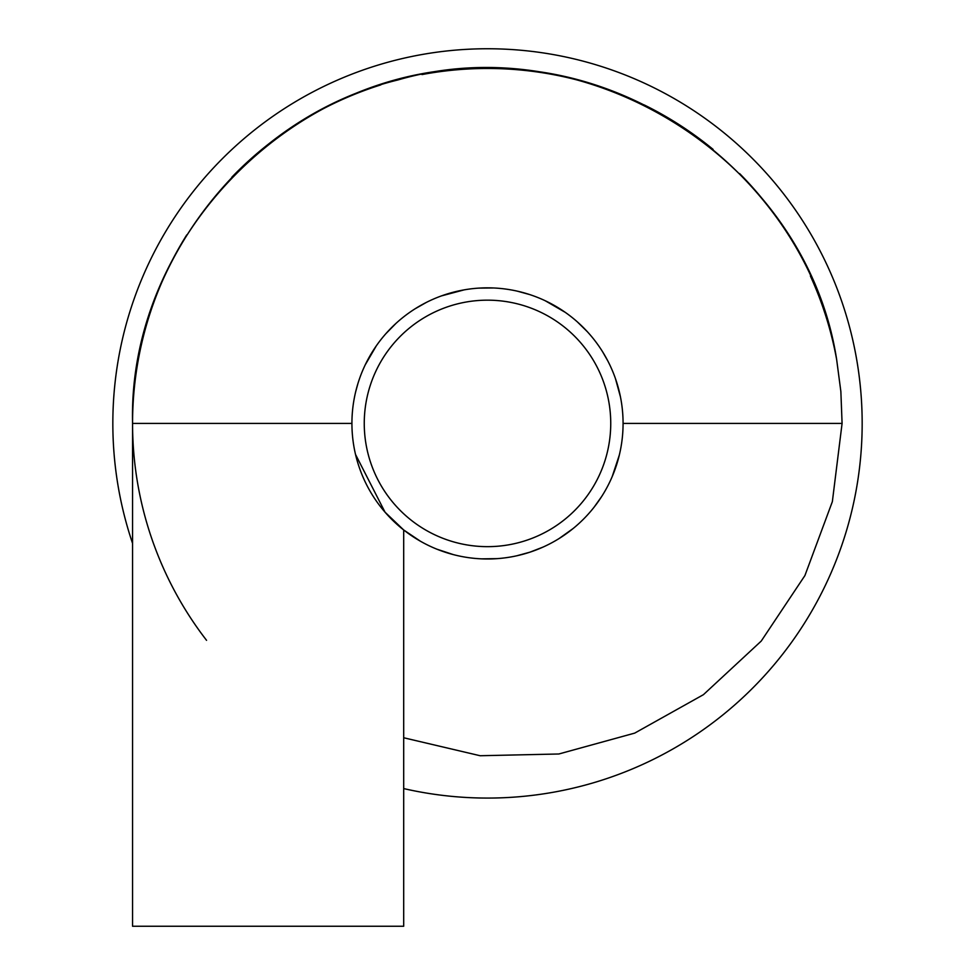 <?xml version="1.0" encoding="UTF-8"?>
<svg xmlns="http://www.w3.org/2000/svg" width="975" height="975" viewBox="0 0 975 975"><rect width="100%" height="100%" fill="white"/><g stroke="black" fill="none" stroke-linecap="round" stroke-linejoin="round"><path stroke-width="1.46" d="M610.74 423.418A123.24 123.24 0 0 1 425.88 530.144A123.24 123.24 0 0 1 425.88 316.68A123.24 123.24 0 0 1 610.74 423.418M355.534 454.46L385.04 512.192L403.699 529.973L403.699 926.25L132.551 926.25L132.551 423.418L351.926 423.418A135.574 135.574 0 0 0 555.287 540.82A135.574 135.574 0 0 0 555.287 306.004A135.574 135.574 0 0 0 351.926 423.418M206.554 640.331A354.949 354.949 0 0 1 186.761 234.89M231.843 177.194A354.949 354.949 0 0 1 268.893 143.776M308.636 116.829A354.949 354.949 0 0 1 380.823 84.886M421.956 74.575A354.949 354.949 0 0 1 600.551 86.958M644.182 104.922A354.949 354.949 0 0 1 713.078 149.37M739.659 173.611A354.949 354.949 0 0 1 779.403 221.483M810.408 276.047A354.949 354.949 0 0 1 836.635 359.434L840.864 391.536L842.083 423.418L832.358 501.625L804.911 575.567L761.231 641.075L703.426 694.675L634.713 733.115L558.846 753.992L480.151 755.735L403.699 737.758M132.551 543.355A374.668 374.668 0 0 1 515.653 49.81A374.668 374.668 0 0 1 857.939 479.554A374.668 374.668 0 0 1 403.699 788.58M620.453 396.886L615.457 378.629M607.803 360.908L602.696 351.938M587.267 331.622L577.273 321.823M565.195 312.317L545.281 300.775M529.62 294.548L517.457 291.196M493.533 287.978L478.822 288.125M464.051 289.892L441.541 295.876M426.246 302.469L415.192 308.734M395.838 323.529L385.929 333.633M376.289 345.881L365.247 364.808M357.91 383.589L355.79 391.316M132.551 423.418C129.943 266.114 245.066 117.11 397.934 79.95C589.375 24.131 806.313 162.337 836.635 359.434C809.725 195.073 654.018 65.301 487.5 68.494C297.85 63.607 127.688 233.756 132.576 423.418M398.763 525.915L400.798 527.633M403.699 529.973L420.432 541.235M436.861 549.169L453.326 554.604M481.808 558.858L497.153 558.638M516.872 555.762L529.949 552.167L543.063 547.072M559.163 538.492L573.056 528.572M594.067 507.219L601.551 496.689M612.19 476.617L619.344 454.996M842.083 423.418L623.074 423.418"/></g></svg>
